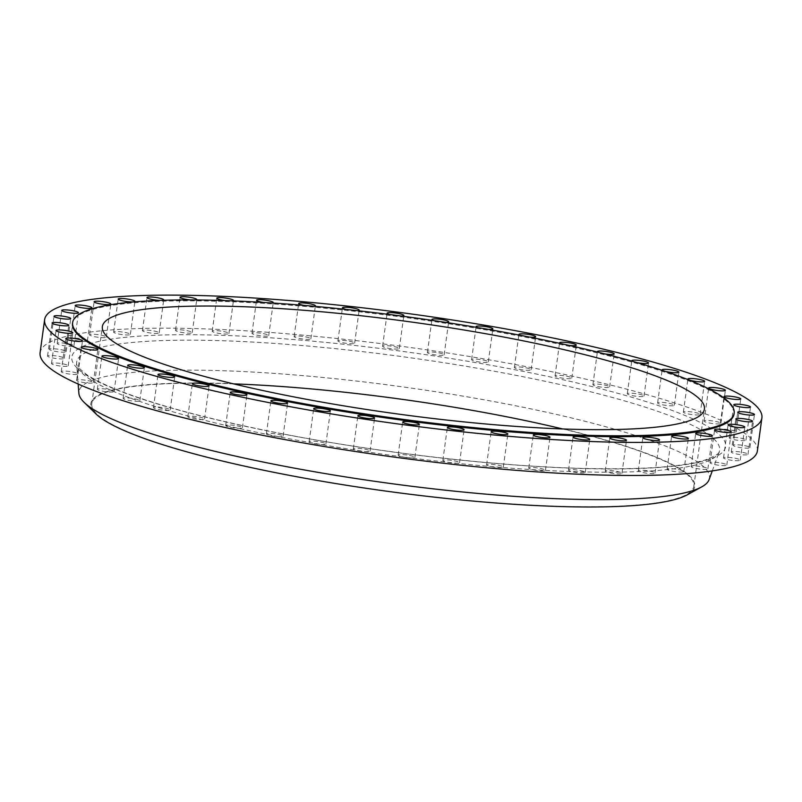 <?xml version="1.0" encoding="UTF-8"?>
<svg xmlns="http://www.w3.org/2000/svg" width="802" height="802" viewBox="0 0 802 802"><rect width="100%" height="100%" fill="white"/><g stroke="black" fill="none" stroke-linecap="round" stroke-linejoin="round"><path stroke-width="0.6" stroke-dasharray="4.01 3.01" d="M409.541 455.456A8.441 1.293 -172.2 0 1 414.875 457.421A8.441 1.293 -172.2 0 1 403.486 457.08A8.441 1.293 -172.2 0 1 398.153 455.125A8.441 1.293 -172.2 0 1 409.541 455.456M454.223 460.819A8.441 1.293 -172.2 0 1 459.556 462.774A8.441 1.293 -172.2 0 1 448.168 462.443A8.441 1.293 -172.2 0 1 442.834 460.488A8.441 1.293 -172.2 0 1 454.223 460.819M498.002 465.16A8.441 1.293 -172.2 0 1 503.335 467.115A8.441 1.293 -172.2 0 1 491.957 466.774A8.441 1.293 -172.2 0 1 486.613 464.819A8.441 1.293 -172.2 0 1 498.002 465.16M540.137 468.398A8.441 1.293 -172.2 0 1 545.48 470.353A8.441 1.293 -172.2 0 1 534.092 470.012A8.441 1.293 -172.2 0 1 528.749 468.057A8.441 1.293 -172.2 0 1 540.137 468.398M579.906 470.483A8.441 1.293 -172.2 0 1 585.249 472.438A8.441 1.293 -172.2 0 1 573.861 472.097A8.441 1.293 -172.2 0 1 568.528 470.142A8.441 1.293 -172.2 0 1 579.906 470.483M616.628 471.375A8.441 1.293 -172.2 0 1 621.971 473.33A8.441 1.293 -172.2 0 1 610.583 473A8.441 1.293 -172.2 0 1 605.249 471.045A8.441 1.293 -172.2 0 1 616.628 471.375M649.68 471.075A8.441 1.293 -172.2 0 1 655.013 473.03A8.441 1.293 -172.2 0 1 643.625 472.689A8.441 1.293 -172.2 0 1 638.292 470.734A8.441 1.293 -172.2 0 1 649.68 471.075M678.482 469.571A8.441 1.293 -172.2 0 1 683.815 471.526A8.441 1.293 -172.2 0 1 672.427 471.185A8.441 1.293 -172.2 0 1 667.094 469.23A8.441 1.293 -172.2 0 1 678.482 469.571M702.552 466.884A8.441 1.293 -172.2 0 1 707.885 468.839A8.441 1.293 -172.2 0 1 696.497 468.508A8.441 1.293 -172.2 0 1 691.164 466.553A8.441 1.293 -172.2 0 1 702.552 466.884M721.469 463.085A8.441 1.293 -172.2 0 1 726.802 465.04A8.441 1.293 -172.2 0 1 715.424 464.699A8.441 1.293 -172.2 0 1 710.081 462.744A8.441 1.293 -172.2 0 1 721.469 463.085M734.923 458.213A8.441 1.293 -172.2 0 1 740.256 460.168A8.441 1.293 -172.2 0 1 728.868 459.837A8.441 1.293 -172.2 0 1 723.534 457.882A8.441 1.293 -172.2 0 1 734.923 458.213M742.672 452.368A8.441 1.293 -172.2 0 1 748.005 454.323A8.441 1.293 -172.2 0 1 736.617 453.992A8.441 1.293 -172.2 0 1 731.284 452.037A8.441 1.293 -172.2 0 1 742.672 452.368M744.587 445.641A8.441 1.293 -172.2 0 1 749.93 447.596A8.441 1.293 -172.2 0 1 738.542 447.265A8.441 1.293 -172.2 0 1 733.198 445.31A8.441 1.293 -172.2 0 1 744.587 445.641M740.637 438.153A8.441 1.293 -172.2 0 1 745.98 440.108A8.441 1.293 -172.2 0 1 734.592 439.777A8.441 1.293 -172.2 0 1 729.259 437.822A8.441 1.293 -172.2 0 1 740.637 438.153M730.893 430.032A8.441 1.293 -172.2 0 1 736.236 431.987A8.441 1.293 -172.2 0 1 724.848 431.646A8.441 1.293 -172.2 0 1 719.504 429.692A8.441 1.293 -172.2 0 1 730.893 430.032M715.514 421.411A8.441 1.293 -172.2 0 1 720.858 423.366A8.441 1.293 -172.2 0 1 709.469 423.025A8.441 1.293 -172.2 0 1 704.126 421.07A8.441 1.293 -172.2 0 1 715.514 421.411M694.773 412.439A8.441 1.293 -172.2 0 1 700.106 414.393A8.441 1.293 -172.2 0 1 688.717 414.063A8.441 1.293 -172.2 0 1 683.384 412.108A8.441 1.293 -172.2 0 1 694.773 412.439M669.008 403.276A8.441 1.293 -172.2 0 1 674.352 405.231A8.441 1.293 -172.2 0 1 662.963 404.9A8.441 1.293 -172.2 0 1 657.62 402.935A8.441 1.293 -172.2 0 1 669.008 403.276M638.683 394.073A8.441 1.293 -172.2 0 1 644.016 396.028A8.441 1.293 -172.2 0 1 632.628 395.687A8.441 1.293 -172.2 0 1 627.294 393.732A8.441 1.293 -172.2 0 1 638.683 394.073M598.081 352.208A8.441 1.293 7.8 0 0 602.773 353.552A8.441 1.293 7.8 0 0 604.878 353.913M604.287 384.98A8.441 1.293 -172.2 0 1 609.63 386.945A8.441 1.293 -172.2 0 1 598.242 386.604A8.441 1.293 -172.2 0 1 592.909 384.649A8.441 1.293 -172.2 0 1 604.287 384.98M560.377 343.477A8.441 1.293 7.8 0 0 564.919 344.74A8.441 1.293 7.8 0 0 568.879 345.351M566.443 376.178A8.441 1.293 -172.2 0 1 571.776 378.133A8.441 1.293 -172.2 0 1 560.387 377.792A8.441 1.293 -172.2 0 1 555.054 375.837A8.441 1.293 -172.2 0 1 566.443 376.178M519.987 335.206A8.441 1.293 7.8 0 0 524.247 336.359A8.441 1.293 7.8 0 0 529.801 337.121M525.771 367.787A8.441 1.293 -172.2 0 1 531.104 369.742A8.441 1.293 -172.2 0 1 519.726 369.411A8.441 1.293 -172.2 0 1 514.383 367.456A8.441 1.293 -172.2 0 1 525.771 367.787M477.601 327.547A8.441 1.293 7.8 0 0 481.461 328.539A8.441 1.293 7.8 0 0 488.348 329.401M482.984 359.968A8.441 1.293 -172.2 0 1 488.318 361.923A8.441 1.293 -172.2 0 1 476.929 361.592A8.441 1.293 -172.2 0 1 471.596 359.637A8.441 1.293 -172.2 0 1 482.984 359.968M433.992 320.62A8.441 1.293 7.8 0 0 437.28 321.422A8.441 1.293 7.8 0 0 445.26 322.324M438.794 352.86A8.441 1.293 -172.2 0 1 444.138 354.815A8.441 1.293 -172.2 0 1 432.749 354.474A8.441 1.293 -172.2 0 1 427.416 352.519A8.441 1.293 -172.2 0 1 438.794 352.86M389.942 314.554A8.441 1.293 7.8 0 0 392.459 315.126A8.441 1.293 7.8 0 0 401.321 316.038M393.982 346.564A8.441 1.293 -172.2 0 1 399.326 348.519A8.441 1.293 -172.2 0 1 387.937 348.188A8.441 1.293 -172.2 0 1 382.594 346.233A8.441 1.293 -172.2 0 1 393.982 346.564M346.253 309.442A8.441 1.293 7.8 0 0 347.777 309.772A8.441 1.293 7.8 0 0 357.301 310.645M349.301 341.201A8.441 1.293 -172.2 0 1 354.644 343.156A8.441 1.293 -172.2 0 1 343.256 342.825A8.441 1.293 -172.2 0 1 337.913 340.87A8.441 1.293 -172.2 0 1 349.301 341.201M303.697 305.372A8.441 1.293 7.8 0 0 303.998 305.432A8.441 1.293 7.8 0 0 314.003 306.274M305.522 336.87A8.441 1.293 -172.2 0 1 310.855 338.825A8.441 1.293 -172.2 0 1 299.467 338.484A8.441 1.293 -172.2 0 1 294.133 336.529A8.441 1.293 -172.2 0 1 305.522 336.87M263.046 302.414A8.441 1.293 7.8 0 0 272.209 302.996M263.377 333.632A8.441 1.293 -172.2 0 1 268.72 335.587A8.441 1.293 -172.2 0 1 257.332 335.246A8.441 1.293 -172.2 0 1 251.998 333.291A8.441 1.293 -172.2 0 1 263.377 333.632M225.041 300.59A8.441 1.293 7.8 0 0 232.65 300.87M223.608 331.547A8.441 1.293 -172.2 0 1 228.951 333.502A8.441 1.293 -172.2 0 1 217.563 333.161A8.441 1.293 -172.2 0 1 212.229 331.206A8.441 1.293 -172.2 0 1 223.608 331.547M190.355 299.928A8.441 1.293 7.8 0 0 195.999 299.958M186.886 330.645A8.441 1.293 -172.2 0 1 192.229 332.599A8.441 1.293 -172.2 0 1 180.841 332.269A8.441 1.293 -172.2 0 1 175.508 330.314A8.441 1.293 -172.2 0 1 186.886 330.645M159.728 300.409A8.441 1.293 7.8 0 0 162.766 300.299M153.844 330.955A8.441 1.293 -172.2 0 1 159.187 332.91A8.441 1.293 -172.2 0 1 147.799 332.569A8.441 1.293 -172.2 0 1 142.455 330.614A8.441 1.293 -172.2 0 1 153.844 330.955M125.042 332.459A8.441 1.293 -172.2 0 1 130.375 334.414A8.441 1.293 -172.2 0 1 118.997 334.083A8.441 1.293 -172.2 0 1 113.653 332.118A8.441 1.293 -172.2 0 1 125.042 332.459M364.72 449.17A8.441 1.293 -172.2 0 1 370.063 451.125A8.441 1.293 -172.2 0 1 358.674 450.794A8.441 1.293 -172.2 0 1 353.331 448.829A8.441 1.293 -172.2 0 1 364.72 449.17M320.539 442.052A8.441 1.293 -172.2 0 1 325.883 444.007A8.441 1.293 -172.2 0 1 314.494 443.676A8.441 1.293 -172.2 0 1 309.151 441.722A8.441 1.293 -172.2 0 1 320.539 442.052M277.753 434.233A8.441 1.293 -172.2 0 1 283.086 436.188A8.441 1.293 -172.2 0 1 271.698 435.857A8.441 1.293 -172.2 0 1 266.364 433.902A8.441 1.293 -172.2 0 1 277.753 434.233M237.081 425.852A8.441 1.293 -172.2 0 1 242.415 427.807A8.441 1.293 -172.2 0 1 231.036 427.476A8.441 1.293 -172.2 0 1 225.693 425.511A8.441 1.293 -172.2 0 1 237.081 425.852M199.227 417.04A8.441 1.293 -172.2 0 1 204.57 418.995A8.441 1.293 -172.2 0 1 193.182 418.664A8.441 1.293 -172.2 0 1 187.838 416.709A8.441 1.293 -172.2 0 1 199.227 417.04M164.841 407.957A8.441 1.293 -172.2 0 1 170.184 409.912A8.441 1.293 -172.2 0 1 158.796 409.571A8.441 1.293 -172.2 0 1 153.453 407.616A8.441 1.293 -172.2 0 1 164.841 407.957M134.515 398.754A8.441 1.293 -172.2 0 1 139.849 400.709A8.441 1.293 -172.2 0 1 128.46 400.368A8.441 1.293 -172.2 0 1 123.127 398.414A8.441 1.293 -172.2 0 1 134.515 398.754M108.751 389.582A8.441 1.293 -172.2 0 1 114.084 391.536A8.441 1.293 -172.2 0 1 102.706 391.206A8.441 1.293 -172.2 0 1 97.363 389.251A8.441 1.293 -172.2 0 1 108.751 389.582M88.009 380.619A8.441 1.293 -172.2 0 1 93.343 382.574A8.441 1.293 -172.2 0 1 81.954 382.233A8.441 1.293 -172.2 0 1 76.621 380.278A8.441 1.293 -172.2 0 1 88.009 380.619M72.631 371.998A8.441 1.293 -172.2 0 1 77.964 373.953A8.441 1.293 -172.2 0 1 66.576 373.612A8.441 1.293 -172.2 0 1 61.243 371.657A8.441 1.293 -172.2 0 1 72.631 371.998M62.877 363.867A8.441 1.293 -172.2 0 1 68.22 365.822A8.441 1.293 -172.2 0 1 56.832 365.491A8.441 1.293 -172.2 0 1 51.498 363.537A8.441 1.293 -172.2 0 1 62.877 363.867M58.937 356.379A8.441 1.293 -172.2 0 1 64.27 358.334A8.441 1.293 -172.2 0 1 52.882 358.003A8.441 1.293 -172.2 0 1 47.549 356.048A8.441 1.293 -172.2 0 1 58.937 356.379M60.852 349.652A8.441 1.293 -172.2 0 1 66.185 351.617A8.441 1.293 -172.2 0 1 54.797 351.276A8.441 1.293 -172.2 0 1 49.463 349.321A8.441 1.293 -172.2 0 1 60.852 349.652M68.601 343.807A8.441 1.293 -172.2 0 1 73.934 345.762A8.441 1.293 -172.2 0 1 62.556 345.431A8.441 1.293 -172.2 0 1 57.213 343.477A8.441 1.293 -172.2 0 1 68.601 343.807M100.972 335.136A8.441 1.293 -172.2 0 1 106.315 337.091A8.441 1.293 -172.2 0 1 94.927 336.76A8.441 1.293 -172.2 0 1 89.583 334.805A8.441 1.293 -172.2 0 1 100.972 335.136M82.055 338.945A8.441 1.293 -172.2 0 1 87.388 340.9A8.441 1.293 -172.2 0 1 76 340.559A8.441 1.293 -172.2 0 1 70.666 338.604A8.441 1.293 -172.2 0 1 82.055 338.945M734.03 414.073A333.853 51.077 7.8 0 0 522.904 336.71A333.853 51.077 7.8 0 0 72.501 323.457M233.542 383.867A303.838 46.486 7.8 0 0 91.789 403.737A303.838 46.486 7.8 0 0 283.938 474.152A303.838 46.486 7.8 0 0 693.86 486.212A303.838 46.486 7.8 0 0 562.663 428.96M687.304 494.814A304.78 46.626 7.8 0 0 502.052 415.717A304.78 46.626 7.8 0 0 200.229 382.975A304.78 46.626 7.8 0 0 95.799 413.782M709.108 479.626A318.234 48.681 7.8 0 0 508.247 404.318A318.234 48.681 7.8 0 0 78.877 393.301M757.369 450.955A361.983 55.378 7.8 0 0 528.458 367.065A361.983 55.378 7.8 0 0 40.1 352.7M663.184 370.674A8.441 1.293 7.8 0 0 664.838 371.226M632.457 361.291A8.441 1.293 7.8 0 0 637.139 362.634M514.413 375.035A324.459 49.634 -172.2 0 1 719.204 451.817A324.459 49.634 -172.2 0 1 281.863 437.341A324.459 49.634 -172.2 0 1 76.631 363.797A324.459 49.634 -172.2 0 1 514.413 375.035M280.489 433.501A329.963 50.476 7.8 0 0 703.595 461.01A329.963 50.476 7.8 0 0 516.989 370.143A329.963 50.476 7.8 0 0 93.884 342.634A329.963 50.476 7.8 0 0 280.489 433.501M414.875 457.421L419.406 424.358M459.556 462.774L464.087 429.722M503.335 467.115L507.866 434.062M545.48 470.353L550.002 437.301M585.249 472.438L589.771 439.386M621.971 473.33L626.492 440.278M655.013 473.03L659.545 439.977M683.815 471.526L688.347 438.463M707.885 468.839L712.417 435.787M726.802 465.04L731.334 431.987M740.256 460.168L744.787 427.115M748.005 454.323L752.537 421.271M749.93 447.596L754.451 414.544M745.98 440.108L750.502 407.055M736.236 431.987L740.757 398.935M720.858 423.366L725.379 390.313M700.106 414.393L704.637 381.341M674.352 405.231L678.873 372.178M644.016 396.028L648.547 362.975M609.63 386.945L614.162 353.882M571.776 378.133L576.307 345.071M531.104 369.742L535.636 336.69M488.318 361.923L492.849 328.87M444.138 354.815L448.669 321.752M399.326 348.519L403.847 315.467M354.644 343.156L359.166 310.103M310.855 338.825L315.387 305.773M268.72 335.587L273.251 302.534M228.951 333.502L233.472 300.449M192.229 332.599L196.751 299.547M159.187 332.91L163.708 299.858M130.375 334.414L134.906 301.362M370.063 451.125L374.584 418.073M325.883 444.007L330.404 410.955M283.086 436.188L287.617 403.135M242.415 427.807L246.946 394.754M204.57 418.995L209.091 385.942M170.184 409.912L174.706 376.86M139.849 400.709L144.38 367.657M114.084 391.536L118.616 358.484M93.343 382.574L97.874 349.522M77.964 373.953L82.496 340.9M68.22 365.822L72.741 332.77M64.27 358.334L68.802 325.281M66.185 351.617L70.716 318.554M73.934 345.762L78.466 312.71M106.315 337.091L110.836 304.038M87.388 340.9L91.919 307.848M712.276 470.894L719.204 451.817C719.985 453.18 715.615 455.807 706.091 459.686C681.149 467.576 635.134 470.333 568.037 467.947C483.145 464.749 373.632 451.616 280.8 433.491C208.731 419.346 153.513 404.519 115.147 389C102.776 383.907 93.303 379.105 86.716 374.614C78.987 368.569 75.629 364.96 76.631 363.797L78.175 384.038M693.86 486.212L704.417 409.09M91.789 403.737L102.355 326.615M70.666 338.604L75.198 305.552M89.583 334.805L94.115 301.742M57.213 343.477L61.744 310.424M49.463 349.321L53.995 316.269M47.549 356.048L52.07 322.995M51.498 363.537L56.02 330.484M61.243 371.657L65.764 338.604M76.621 380.278L81.142 347.226M97.363 389.251L101.894 356.198M123.127 398.414L127.648 365.361M153.453 407.616L157.984 374.564M187.838 416.709L192.37 383.647M225.693 425.511L230.224 392.459M266.364 433.902L270.896 400.85M309.151 441.722L313.682 408.669M353.331 448.829L357.862 415.777M113.653 332.118L118.185 299.066M142.455 330.614L146.987 297.562M175.508 330.314L180.029 297.261M212.229 331.206L216.751 298.154M251.998 333.291L256.52 300.239M294.133 336.529L298.665 303.477M337.913 340.87L342.444 307.818M382.594 346.233L387.125 313.171M427.416 352.519L431.937 319.467M471.596 359.637L476.117 326.584M514.383 367.456L518.914 334.394M555.054 375.837L559.585 342.785M592.909 384.649L597.43 351.597M627.294 393.732L631.816 360.679M657.62 402.935L662.151 369.882M683.384 412.108L687.916 379.045M704.126 421.07L708.657 388.018M719.504 429.692L724.036 396.639M729.259 437.822L733.78 404.769M733.198 445.31L737.73 412.258M731.284 452.037L735.815 418.975M723.534 457.882L728.066 424.829M710.081 462.744L714.612 429.692M691.164 466.553L695.685 433.501M667.094 469.23L671.625 436.178M638.292 470.734L642.813 437.681M605.249 471.045L609.771 437.992M568.528 470.142L573.049 437.09M528.749 468.057L533.28 435.005M486.613 464.819L491.145 431.767M442.834 460.488L447.356 427.436M398.153 455.125L402.674 422.073"/><path stroke-width="1.2" d="M408.017 424.027A8.441 1.293 7.8 0 0 419.406 424.358A8.441 1.293 7.8 0 0 414.063 422.403A8.441 1.293 7.8 0 0 402.674 422.073A8.441 1.293 7.8 0 0 408.017 424.027M452.699 429.391A8.441 1.293 7.8 0 0 464.087 429.722A8.441 1.293 7.8 0 0 458.744 427.767A8.441 1.293 7.8 0 0 447.356 427.436A8.441 1.293 7.8 0 0 452.699 429.391M496.478 433.722A8.441 1.293 7.8 0 0 507.866 434.062A8.441 1.293 7.8 0 0 502.533 432.098A8.441 1.293 7.8 0 0 491.145 431.767A8.441 1.293 7.8 0 0 496.478 433.722M538.623 436.96A8.441 1.293 7.8 0 0 550.002 437.301A8.441 1.293 7.8 0 0 544.668 435.346A8.441 1.293 7.8 0 0 533.28 435.005A8.441 1.293 7.8 0 0 538.623 436.96M578.392 439.045A8.441 1.293 7.8 0 0 589.771 439.386A8.441 1.293 7.8 0 0 584.437 437.431A8.441 1.293 7.8 0 0 573.049 437.09A8.441 1.293 7.8 0 0 578.392 439.045M615.114 439.947A8.441 1.293 7.8 0 0 626.492 440.278A8.441 1.293 7.8 0 0 621.159 438.323A8.441 1.293 7.8 0 0 609.771 437.992A8.441 1.293 7.8 0 0 615.114 439.947M648.156 439.636A8.441 1.293 7.8 0 0 659.545 439.977A8.441 1.293 7.8 0 0 654.201 438.022A8.441 1.293 7.8 0 0 642.813 437.681A8.441 1.293 7.8 0 0 648.156 439.636M676.958 438.133A8.441 1.293 7.8 0 0 688.347 438.463A8.441 1.293 7.8 0 0 683.003 436.509A8.441 1.293 7.8 0 0 671.625 436.178A8.441 1.293 7.8 0 0 676.958 438.133M701.028 435.456A8.441 1.293 7.8 0 0 712.417 435.787A8.441 1.293 7.8 0 0 707.073 433.832A8.441 1.293 7.8 0 0 695.685 433.501A8.441 1.293 7.8 0 0 701.028 435.456M719.945 431.646A8.441 1.293 7.8 0 0 731.334 431.987A8.441 1.293 7.8 0 0 726 430.032A8.441 1.293 7.8 0 0 714.612 429.692A8.441 1.293 7.8 0 0 719.945 431.646M733.399 426.784A8.441 1.293 7.8 0 0 744.787 427.115A8.441 1.293 7.8 0 0 739.444 425.16A8.441 1.293 7.8 0 0 728.066 424.829A8.441 1.293 7.8 0 0 733.399 426.784M741.148 420.93A8.441 1.293 7.8 0 0 752.537 421.271A8.441 1.293 7.8 0 0 747.203 419.316A8.441 1.293 7.8 0 0 735.815 418.975A8.441 1.293 7.8 0 0 741.148 420.93M743.063 414.213A8.441 1.293 7.8 0 0 754.451 414.544A8.441 1.293 7.8 0 0 749.118 412.589A8.441 1.293 7.8 0 0 737.73 412.258A8.441 1.293 7.8 0 0 743.063 414.213M739.123 406.724A8.441 1.293 7.8 0 0 750.502 407.055A8.441 1.293 7.8 0 0 745.168 405.1A8.441 1.293 7.8 0 0 733.78 404.769A8.441 1.293 7.8 0 0 739.123 406.724M729.369 398.594A8.441 1.293 7.8 0 0 740.757 398.935A8.441 1.293 7.8 0 0 735.424 396.98A8.441 1.293 7.8 0 0 724.036 396.639A8.441 1.293 7.8 0 0 729.369 398.594M713.991 389.972A8.441 1.293 7.8 0 0 725.379 390.313A8.441 1.293 7.8 0 0 720.046 388.358A8.441 1.293 7.8 0 0 708.657 388.018A8.441 1.293 7.8 0 0 713.991 389.972M693.249 381.01A8.441 1.293 7.8 0 0 704.637 381.341A8.441 1.293 7.8 0 0 699.294 379.386A8.441 1.293 7.8 0 0 687.916 379.045A8.441 1.293 7.8 0 0 693.249 381.01M664.838 371.226A8.441 1.293 7.8 0 0 667.485 371.837A8.441 1.293 7.8 0 0 678.873 372.178A8.441 1.293 7.8 0 0 673.54 370.223A8.441 1.293 7.8 0 0 662.151 369.882A8.441 1.293 7.8 0 0 663.184 370.674M637.139 362.634A8.441 1.293 7.8 0 0 637.159 362.634A8.441 1.293 7.8 0 0 648.547 362.975A8.441 1.293 7.8 0 0 643.204 361.02A8.441 1.293 7.8 0 0 631.816 360.679A8.441 1.293 7.8 0 0 632.457 361.291M604.878 353.913A8.441 1.293 7.8 0 0 614.162 353.882A8.441 1.293 7.8 0 0 608.818 351.928A8.441 1.293 7.8 0 0 597.43 351.597A8.441 1.293 7.8 0 0 598.081 352.208M568.879 345.351A8.441 1.293 7.8 0 0 576.307 345.071A8.441 1.293 7.8 0 0 570.964 343.116A8.441 1.293 7.8 0 0 559.585 342.785A8.441 1.293 7.8 0 0 560.377 343.477M529.801 337.121A8.441 1.293 7.8 0 0 535.636 336.69A8.441 1.293 7.8 0 0 530.302 334.735A8.441 1.293 7.8 0 0 518.914 334.394A8.441 1.293 7.8 0 0 519.987 335.206M488.348 329.401A8.441 1.293 7.8 0 0 492.849 328.87A8.441 1.293 7.8 0 0 487.506 326.915A8.441 1.293 7.8 0 0 476.117 326.584A8.441 1.293 7.8 0 0 477.601 327.547M445.26 322.324A8.441 1.293 7.8 0 0 448.669 321.752A8.441 1.293 7.8 0 0 443.326 319.797A8.441 1.293 7.8 0 0 431.937 319.467A8.441 1.293 7.8 0 0 433.992 320.62M401.321 316.038A8.441 1.293 7.8 0 0 403.847 315.467A8.441 1.293 7.8 0 0 398.514 313.512A8.441 1.293 7.8 0 0 387.125 313.171A8.441 1.293 7.8 0 0 389.942 314.554M357.301 310.645A8.441 1.293 7.8 0 0 359.166 310.103A8.441 1.293 7.8 0 0 353.832 308.148A8.441 1.293 7.8 0 0 342.444 307.818A8.441 1.293 7.8 0 0 346.253 309.442M314.003 306.274A8.441 1.293 7.8 0 0 315.387 305.773A8.441 1.293 7.8 0 0 310.043 303.818A8.441 1.293 7.8 0 0 298.665 303.477A8.441 1.293 7.8 0 0 303.697 305.372M272.209 302.996A8.441 1.293 7.8 0 0 273.251 302.534A8.441 1.293 7.8 0 0 267.908 300.58A8.441 1.293 7.8 0 0 256.52 300.239A8.441 1.293 7.8 0 0 261.863 302.194A8.441 1.293 7.8 0 0 263.046 302.414M232.65 300.87A8.441 1.293 7.8 0 0 233.472 300.449A8.441 1.293 7.8 0 0 228.139 298.484A8.441 1.293 7.8 0 0 216.751 298.154A8.441 1.293 7.8 0 0 222.094 300.108A8.441 1.293 7.8 0 0 225.041 300.59M195.999 299.958A8.441 1.293 7.8 0 0 196.751 299.547A8.441 1.293 7.8 0 0 191.417 297.592A8.441 1.293 7.8 0 0 180.029 297.261A8.441 1.293 7.8 0 0 185.372 299.216A8.441 1.293 7.8 0 0 190.355 299.928M162.766 300.299A8.441 1.293 7.8 0 0 163.708 299.858A8.441 1.293 7.8 0 0 158.375 297.903A8.441 1.293 7.8 0 0 146.987 297.562A8.441 1.293 7.8 0 0 152.32 299.517A8.441 1.293 7.8 0 0 159.728 300.409M123.518 301.021A8.441 1.293 7.8 0 0 134.906 301.362A8.441 1.293 7.8 0 0 129.573 299.407A8.441 1.293 7.8 0 0 118.185 299.066A8.441 1.293 7.8 0 0 123.518 301.021M363.206 417.732A8.441 1.293 7.8 0 0 374.584 418.073A8.441 1.293 7.8 0 0 369.251 416.118A8.441 1.293 7.8 0 0 357.862 415.777A8.441 1.293 7.8 0 0 363.206 417.732M319.016 410.624A8.441 1.293 7.8 0 0 330.404 410.955A8.441 1.293 7.8 0 0 325.071 409A8.441 1.293 7.8 0 0 313.682 408.669A8.441 1.293 7.8 0 0 319.016 410.624M276.229 402.804A8.441 1.293 7.8 0 0 287.617 403.135A8.441 1.293 7.8 0 0 282.274 401.18A8.441 1.293 7.8 0 0 270.896 400.85A8.441 1.293 7.8 0 0 276.229 402.804M235.557 394.414A8.441 1.293 7.8 0 0 246.946 394.754A8.441 1.293 7.8 0 0 241.613 392.8A8.441 1.293 7.8 0 0 230.224 392.459A8.441 1.293 7.8 0 0 235.557 394.414M197.713 385.602A8.441 1.293 7.8 0 0 209.091 385.942A8.441 1.293 7.8 0 0 203.758 383.988A8.441 1.293 7.8 0 0 192.37 383.647A8.441 1.293 7.8 0 0 197.713 385.602M163.317 376.519A8.441 1.293 7.8 0 0 174.706 376.86A8.441 1.293 7.8 0 0 169.372 374.905A8.441 1.293 7.8 0 0 157.984 374.564A8.441 1.293 7.8 0 0 163.317 376.519M132.992 367.316A8.441 1.293 7.8 0 0 144.38 367.657A8.441 1.293 7.8 0 0 139.037 365.692A8.441 1.293 7.8 0 0 127.648 365.361A8.441 1.293 7.8 0 0 132.992 367.316M107.227 358.153A8.441 1.293 7.8 0 0 118.616 358.484A8.441 1.293 7.8 0 0 113.282 356.529A8.441 1.293 7.8 0 0 101.894 356.198A8.441 1.293 7.8 0 0 107.227 358.153M86.486 349.181A8.441 1.293 7.8 0 0 97.874 349.522A8.441 1.293 7.8 0 0 92.531 347.557A8.441 1.293 7.8 0 0 81.142 347.226A8.441 1.293 7.8 0 0 86.486 349.181M71.107 340.559A8.441 1.293 7.8 0 0 82.496 340.9A8.441 1.293 7.8 0 0 77.152 338.935A8.441 1.293 7.8 0 0 65.764 338.604A8.441 1.293 7.8 0 0 71.107 340.559M61.363 332.439A8.441 1.293 7.8 0 0 72.741 332.77A8.441 1.293 7.8 0 0 67.408 330.815A8.441 1.293 7.8 0 0 56.02 330.484A8.441 1.293 7.8 0 0 61.363 332.439M57.413 324.95A8.441 1.293 7.8 0 0 68.802 325.281A8.441 1.293 7.8 0 0 63.458 323.326A8.441 1.293 7.8 0 0 52.07 322.995A8.441 1.293 7.8 0 0 57.413 324.95M59.328 318.224A8.441 1.293 7.8 0 0 70.716 318.554A8.441 1.293 7.8 0 0 65.383 316.6A8.441 1.293 7.8 0 0 53.995 316.269A8.441 1.293 7.8 0 0 59.328 318.224M67.077 312.379A8.441 1.293 7.8 0 0 78.466 312.71A8.441 1.293 7.8 0 0 73.132 310.755A8.441 1.293 7.8 0 0 61.744 310.424A8.441 1.293 7.8 0 0 67.077 312.379M99.448 303.707A8.441 1.293 7.8 0 0 110.836 304.038A8.441 1.293 7.8 0 0 105.503 302.083A8.441 1.293 7.8 0 0 94.115 301.742A8.441 1.293 7.8 0 0 99.448 303.707M80.531 307.507A8.441 1.293 7.8 0 0 91.919 307.848A8.441 1.293 7.8 0 0 86.576 305.893A8.441 1.293 7.8 0 0 75.198 305.552A8.441 1.293 7.8 0 0 80.531 307.507M72.631 322.544L72.501 323.457A333.853 51.077 7.8 0 0 283.627 400.82A333.853 51.077 7.8 0 0 734.03 414.073L734.151 413.16A333.853 51.077 7.8 0 0 523.034 335.797A333.853 51.077 7.8 0 0 72.631 322.544A333.853 51.077 7.8 0 0 283.748 399.907A333.853 51.077 7.8 0 0 734.151 413.16M294.504 397.02A303.838 46.486 7.8 0 0 704.417 409.09A303.838 46.486 7.8 0 0 512.277 338.675A303.838 46.486 7.8 0 0 102.355 326.615A303.838 46.486 7.8 0 0 294.504 397.02M562.663 428.96A303.838 46.486 7.8 0 0 501.711 415.807A303.838 46.486 7.8 0 0 233.542 383.867M78.175 384.038L78.877 393.301A318.234 48.681 7.8 0 0 84.07 402.303L95.799 413.782A304.78 46.626 7.8 0 0 283.597 474.243A304.78 46.626 7.8 0 0 687.304 494.814L701.68 486.904A318.234 48.681 7.8 0 0 709.108 479.626L712.276 470.894M84.07 402.303A318.234 48.681 7.8 0 0 280.169 465.431A318.234 48.681 7.8 0 0 701.68 486.904M44.631 319.637L40.1 352.7A361.983 55.378 7.8 0 0 269.011 436.579A361.983 55.378 7.8 0 0 757.369 450.955L761.9 417.892A361.983 55.378 7.8 0 0 532.989 334.013A361.983 55.378 7.8 0 0 44.631 319.637A361.983 55.378 7.8 0 0 273.542 403.526A361.983 55.378 7.8 0 0 761.9 417.892"/></g></svg>
